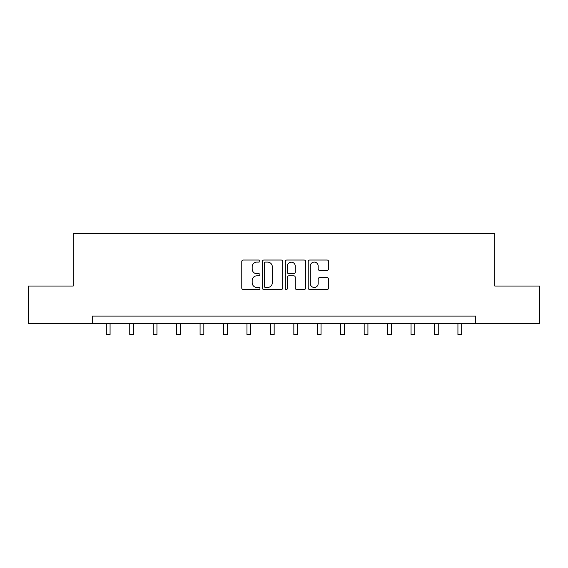 <?xml version="1.0" encoding="UTF-8"?>
<svg xmlns="http://www.w3.org/2000/svg" width="568" height="568" viewBox="0 0 568 568"><rect width="100%" height="100%" fill="white"/><g stroke="black" fill="none" stroke-linecap="round" stroke-linejoin="round"><path stroke-width="0.85" d="M259.959 261.067A1.029 1.029 0 0 0 258.923 260.03L243.253 260.03A1.477 1.477 0 0 0 241.776 261.507L241.776 288.054A1.477 1.477 0 0 0 243.253 289.531L258.923 289.531A1.029 1.029 0 0 0 259.959 288.501A1.029 1.029 0 0 0 258.923 287.465L256.899 287.465A4.721 4.721 0 0 1 252.178 282.743L252.178 280.535A4.721 4.721 0 0 1 256.899 275.814L258.923 275.814A1.029 1.029 0 0 0 259.959 274.784A1.029 1.029 0 0 0 258.923 273.748L256.899 273.748A4.721 4.721 0 0 1 252.178 269.026L252.178 266.818A4.721 4.721 0 0 1 256.899 262.096L258.923 262.096A1.029 1.029 0 0 0 259.959 261.067M327.104 270.432A1.477 1.477 0 0 0 328.581 268.955L328.581 261.507A1.477 1.477 0 0 0 327.104 260.03L309.702 260.03A1.477 1.477 0 0 0 308.225 261.507L308.225 288.054A1.477 1.477 0 0 0 309.702 289.531L327.104 289.531A1.477 1.477 0 0 0 328.581 288.054L328.581 279.058A1.477 1.477 0 0 0 327.104 277.582L319.656 277.582A1.477 1.477 0 0 0 318.179 279.058L318.179 283.517A3.948 3.948 0 0 1 314.239 287.465A3.948 3.948 0 0 1 310.291 283.517L310.291 266.044A3.948 3.948 0 0 1 314.239 262.096A3.948 3.948 0 0 1 318.179 266.044L318.179 268.955A1.477 1.477 0 0 0 319.656 270.432L327.104 270.432M92.264 323.618L28.4 323.618L28.4 286.052L73.18 286.052L73.18 233.455L494.82 233.455L494.82 286.052L539.6 286.052L539.6 323.618L475.735 323.618L475.735 316.106L92.264 316.106L92.264 323.618L475.735 323.618M282.708 261.507A1.477 1.477 0 0 0 281.231 260.03L263.829 260.03A1.477 1.477 0 0 0 262.352 261.507L262.352 288.054A1.477 1.477 0 0 0 263.829 289.531L281.231 289.531A1.477 1.477 0 0 0 282.708 288.054L282.708 261.507M286.769 260.03L304.171 260.03A1.477 1.477 0 0 1 305.648 261.507L305.648 288.054A1.477 1.477 0 0 1 304.171 289.531L296.723 289.531A1.477 1.477 0 0 1 295.246 288.054L295.246 277.291A1.477 1.477 0 0 0 293.77 275.814L288.828 275.814A1.477 1.477 0 0 0 287.358 277.291L287.358 288.501A1.029 1.029 0 0 1 286.322 289.531A1.029 1.029 0 0 1 285.292 288.501L285.292 261.507A1.477 1.477 0 0 1 286.769 260.03M265.455 262.096A1.029 1.029 0 0 0 264.418 263.126L264.418 286.435A1.029 1.029 0 0 0 265.455 287.465L267.592 287.465A4.721 4.721 0 0 0 272.313 282.743L272.313 266.818A4.721 4.721 0 0 0 267.592 262.096L265.455 262.096M295.246 266.115A3.948 3.948 0 0 0 291.299 262.167A3.948 3.948 0 0 0 287.358 266.115L287.358 272.271A1.477 1.477 0 0 0 288.828 273.748L293.77 273.748A1.477 1.477 0 0 0 295.246 272.271L295.246 266.115M106.315 323.618L106.315 334.545L110.071 334.545L110.071 323.618M129.752 323.618L129.752 334.545L133.508 334.545L133.508 323.618M153.197 323.618L153.197 334.545L156.953 334.545L156.953 323.618M176.634 323.618L176.634 334.545L180.39 334.545L180.39 323.618M200.078 323.618L200.078 334.545L203.834 334.545L203.834 323.618M223.515 323.618L223.515 334.545L227.278 334.545L227.278 323.618M246.959 323.618L246.959 334.545L250.715 334.545L250.715 323.618M270.404 323.618L270.404 334.545L274.159 334.545L274.159 323.618M293.841 323.618L293.841 334.545L297.596 334.545L297.596 323.618M317.285 323.618L317.285 334.545L321.041 334.545L321.041 323.618M340.722 323.618L340.722 334.545L344.485 334.545L344.485 323.618M364.166 323.618L364.166 334.545L367.922 334.545L367.922 323.618M387.61 323.618L387.61 334.545L391.366 334.545L391.366 323.618M411.047 323.618L411.047 334.545L414.803 334.545L414.803 323.618M434.492 323.618L434.492 334.545L438.248 334.545L438.248 323.618M457.929 323.618L457.929 334.545L461.685 334.545L461.685 323.618"/></g></svg>
